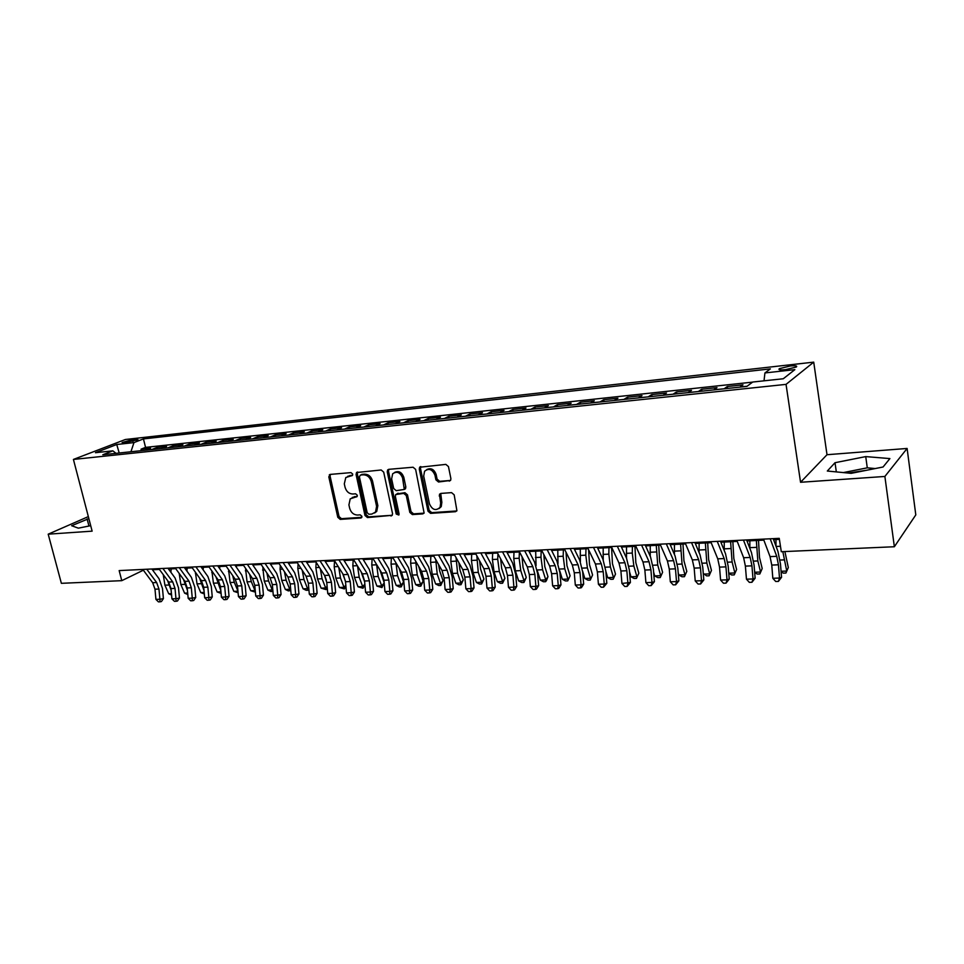 <?xml version="1.0" encoding="UTF-8"?>
<svg xmlns="http://www.w3.org/2000/svg" width="964" height="964" viewBox="0 0 964 964"><rect width="100%" height="100%" fill="white"/><g stroke="black" fill="none" stroke-linecap="round" stroke-linejoin="round"><path stroke-width="1.45" d="M352.716 474.095L350.98 472.613L330.242 474.409L328.808 476.843L337.786 517.282L340.208 519.391L360.885 518.005L361.922 516.343L360.199 514.848L357.499 515.041C353.607 514.86 351.004 512.595 349.667 508.257L348.92 504.883L350.233 498.822L357.054 496.605L357.331 495.291L355.608 493.797L352.908 494.014C349.004 493.869 346.389 491.616 345.052 487.254L344.305 483.844L345.799 477.517L352.39 475.481L352.716 474.095M866.865 470.215L848.416 473.071M790.191 365.995L779.37 368.646C778.008 369.815 780.021 370.152 785.407 369.682L796.276 367.019C797.638 365.838 795.613 365.501 790.191 365.995M449.236 481.144L450.646 480.265L450.887 478.602L448.453 466.576L445.826 464.383L419.629 467.251L419.28 469.082L428.004 511.185L430.571 513.366L455.442 511.703L456.912 510.739L454.177 494.833L451.562 492.628L440.849 493.423L439.464 494.279L440.668 503.027L440.078 507.341C435.836 511.137 432.294 509.968 429.438 503.823L423.702 476.071L424.57 471.251C428.872 467.914 432.33 469.203 434.945 475.144L435.909 479.807L438.5 482L450.525 480.446M800.554 482.277L884.88 476.457L894.363 546.745L915.8 514.897L907.112 448.453L827.004 454.719L813.724 362.139L786.046 384.371L800.554 482.277L827.004 454.719M88.339 516.608L48.2 534.177L92.134 531.152L73.421 459.442L786.046 384.371M48.2 534.177L61.371 583.316L121.765 580.665L143.359 570.206M894.363 546.745L781.298 551.709L779.249 538.346L119.162 570.592L121.765 580.665M383.696 472.131L381.178 469.986L356.535 472.529L356.078 474.505L364.97 515.439L367.441 517.572L392.215 515.318L392.529 513.583L383.696 472.131M388.781 469.335L413.062 467.227L415.629 469.396L424.124 513.077L422.774 513.884L412.363 514.583L409.821 512.414L406.278 495.544L403.735 493.375L395.686 494.556L395.348 496.364L399.048 513.836L398.843 515.041L396.216 514.029L387.239 471.83L387.661 469.914L388.781 469.335M747.052 386.275L740.015 387.022L742.967 384.841L727.314 386.516L727.615 388.432M724.169 388.793L713.914 389.793L716.987 387.624L701.635 389.263L701.949 391.155M698.37 391.529L688.32 392.505L691.501 390.348L676.451 391.95L676.764 393.83M673.065 394.216L663.22 395.18L666.51 393.011L651.748 394.589L652.062 396.445M648.242 396.855L638.59 397.795L641.988 395.638L627.492 397.18L627.817 399.024M623.889 399.433L614.429 400.349L617.924 398.204L603.705 399.723L604.018 401.542M599.994 401.976L590.715 402.868L594.306 400.735L580.34 402.229L580.665 404.024M576.544 404.458L567.434 405.338L571.122 403.205L557.409 404.675L557.734 406.459M553.517 406.904L544.588 407.772L548.359 405.639L534.887 407.085L535.225 408.844M530.911 409.302L522.151 410.158L525.995 408.037L512.776 409.447L513.113 411.194M508.715 411.664L500.111 412.496L504.039 410.375L491.062 411.761L491.399 413.496M486.916 413.978L478.469 414.785L482.482 412.688L469.721 414.05L470.058 415.761M465.492 416.243L457.213 417.051L461.286 414.942L448.754 416.291L449.091 417.99M444.452 418.484L436.318 419.268L440.464 417.171L428.149 418.484L428.498 420.171M423.774 420.678L415.797 421.449L420.003 419.364L407.893 420.653L408.242 422.328M403.458 422.834L395.614 423.582L399.891 421.509L387.986 422.786L388.335 424.437M383.491 424.955L375.779 425.69L380.117 423.618L368.417 424.871L368.766 426.51M363.862 427.04L356.282 427.763L360.681 425.702L349.173 426.932L349.534 428.558M344.558 429.088L337.111 429.799L341.569 427.739L330.254 428.956L330.604 430.571M325.567 431.101L318.265 431.8L322.771 429.751L311.637 430.944L311.999 432.535M306.901 433.077L299.72 433.764L304.275 431.727L293.333 432.896L293.683 434.487M288.537 435.029L281.476 435.704L286.091 433.667L275.318 434.824L275.68 436.391M270.474 436.945L263.534 437.608L268.185 435.583L257.593 436.716L257.954 438.283M252.713 438.837L245.88 439.488L250.58 437.463L240.144 438.584L240.506 440.126M235.216 440.693L228.504 441.331L233.252 439.319L222.985 440.415L223.347 441.946M218.009 442.512L211.405 443.139L216.189 441.138L206.079 442.223L206.453 443.741M201.066 444.32L194.583 444.934L199.391 442.934L189.45 443.994L189.812 445.513M184.389 446.079L178.015 446.694L182.871 444.705L173.074 445.754L173.436 447.248M167.977 447.826L161.699 448.417L166.591 446.44L156.939 447.477L151.818 449.537M157.313 448.959L156.939 447.477M124.127 442.898L137.997 439.656L132.526 439.644L122.115 442.5L124.127 442.898M813.724 362.139L125.368 439.5L73.421 459.442M764.018 380.828L764.934 372.935L770.356 368.887L143.443 438.909L133.972 442.597L130.923 451.755M764.934 372.935L794.866 369.634L783.274 378.756L752.727 382.033L746.907 386.383L102.823 454.743L112.836 450.839L95.46 452.706L116.74 444.5L133.972 442.597M752.619 382.118L145.552 447.38L141.057 449.176L150.553 448.152L145.419 450.224M168.194 447.73L173.074 445.754M184.606 445.995L189.45 443.994M201.283 444.223L206.079 442.223M218.213 442.416L222.985 440.415M235.421 440.596L240.144 438.584M252.905 438.741L257.593 436.716M270.679 436.849L275.318 434.824M288.742 434.933L293.333 432.896M307.106 432.981L311.637 430.944M325.772 431.004L330.254 428.956M344.751 428.992L349.173 426.932M364.043 426.944L368.417 424.871M383.672 424.859L387.986 422.786M403.651 422.738L407.893 420.653M423.955 420.581L428.149 418.484M444.633 418.388L448.754 416.291M465.672 416.147L469.721 414.05M487.085 413.869L491.062 411.761M508.884 411.556L512.776 409.447M531.08 409.206L534.887 407.085M553.673 406.808L557.409 404.675M576.701 404.362L580.34 402.229M600.15 401.868L603.705 399.723M624.045 399.337L627.492 397.18M648.386 396.746L651.748 394.589M673.209 394.119L676.451 391.95M698.502 391.432L701.635 389.263M724.289 388.685L727.314 386.516M884.88 476.457L907.112 448.453M152.42 569.772L159.409 569.435M168.495 568.989L175.713 568.639M184.823 568.206L192.27 567.844M201.404 567.398L209.08 567.025M218.25 566.579L226.166 566.193M235.373 565.748L243.531 565.362M252.749 564.904L261.16 564.506M270.426 564.048L279.09 563.627M288.381 563.181L297.322 562.747M306.624 562.301L315.843 561.855M325.181 561.397L334.677 560.94M344.052 560.482L353.836 560.012M363.223 559.554L373.321 559.06M382.732 558.602L393.131 558.108M402.578 557.65L413.291 557.132M422.762 556.662L433.8 556.132M443.295 555.674L454.671 555.119M464.19 554.662L475.915 554.095M485.458 553.625L497.545 553.047M507.1 552.577L519.56 551.974M529.14 551.504L541.985 550.89M551.589 550.42L564.82 549.781M574.436 549.311L588.076 548.649M597.716 548.191L611.766 547.504M621.431 547.034L635.915 546.335M645.591 545.865L660.521 545.142M670.209 544.672L685.597 543.925M695.309 543.455L711.179 542.684M720.891 542.214L737.255 541.419M746.98 540.949L763.85 540.129M773.586 539.659L779.406 539.382M142.07 569.483L142.274 570.266M141.431 450.646L141.057 449.176M145.552 447.38L143.443 438.909M116.029 453.345L112.836 450.839M119.211 453.008L116.74 444.5M88.857 518.596L71.661 525.729L78.337 528.164L90.712 525.669M889.905 458.587L865.732 456.599L835.017 462.708L827.317 471.034L851.164 473.336L883.06 466.998L889.905 458.587M88.953 526.019L87.097 518.945M875.228 468.552L867.275 467.829L843.367 472.577M836.33 471.902L835.017 462.708M867.275 467.829L865.732 456.599M352.595 475.18L347.727 476.3M352.209 497.484L357.234 496.315M330.399 474.396L330.098 476.192L339.051 516.584L341.461 518.68L361.849 517.319M357.656 472.035L357.331 473.842L366.212 514.74L368.682 516.861L392.215 515.282L390.998 516.005M360.428 475.059L359.391 476.782L367.2 512.764L368.935 514.258L371.803 514.065L375.514 512.101L376.599 506.341L371.285 481.626C369.935 477.204 367.272 474.939 363.32 474.818L360.355 475.071M374.622 512.993L376.743 511.39L377.84 505.642L376.599 506.341M361.693 474.409L364.573 474.155C368.525 474.276 371.176 476.541 372.526 480.964L377.84 505.642M396.831 493.905L404.952 492.688L407.483 494.845L411.026 511.691L413.556 513.86L424.076 513.149M388.829 469.323L388.48 471.167L397.421 513.318L398.976 514.812M402.578 477.939C400.156 472.276 396.855 470.89 392.673 473.782L391.625 478.843L393.686 488.507L396.204 490.664L404.29 489.447L402.578 477.939L403.796 477.264C401.819 472.155 398.771 470.528 394.638 472.408M404.29 489.435L405.495 488.76L405.832 486.965L404.615 487.651M403.796 477.264L405.832 486.965M426.727 469.576C430.992 467.624 434.125 469.251 436.138 474.469L437.09 479.12L439.68 481.313L450.405 480.458M439.03 508.594L441.247 506.618L441.849 502.316L440.668 503.027M440.729 493.435L441.849 502.316M419.629 467.251L420.822 466.576L420.485 468.42L429.197 510.462L431.752 512.643L456.779 510.956M171.58 595.065L168.688 593.74L164.916 585.172L163.253 574.652M168.688 593.74L171.447 593.643M171.122 590.149L167.507 580.448M171.194 568.868L170.905 572.303M146.781 569.242L156.65 582.545L158.964 589.04L159.904 599.259L163.41 598.608L162.47 588.426L159.012 578.701L151.854 569.001M142.793 569.447L152.674 582.714L154.987 589.197L155.927 599.391L159.904 599.259L160.012 601.813L158.421 601.861L155.927 599.391M163.41 598.608L161.422 601.548L160.012 601.813M187.823 594.547L184.594 593.161L180.846 584.521L179.208 573.472M184.594 593.161L187.691 593.041M187.438 590.317L183.413 579.268M187.149 568.085L186.908 571.098M204.32 593.957L200.741 592.571L197.018 583.859L195.415 572.255M200.741 592.571L204.187 592.438M204.007 590.522L199.572 578.063M203.344 567.302L203.151 569.845M221.081 593.354L217.141 591.968L213.43 583.184L211.875 570.989M217.141 591.968L220.937 591.824M220.84 590.763L215.996 576.846M219.792 566.507L219.635 568.555M238.096 592.74L233.794 591.354L230.107 582.509L228.589 569.676M233.794 591.354L237.963 591.197M237.951 591.065L234.312 582.34L232.686 575.592M236.493 565.699L236.385 567.23M162.892 568.459L172.713 581.87L175.014 588.414L175.966 598.704L179.449 598.054L178.509 587.787L175.062 577.99L167.929 568.218M158.843 568.664L168.676 582.039L170.977 588.57L171.929 598.849L175.966 598.704L176.05 601.283L174.436 601.331L171.929 598.849M179.449 598.054L177.448 601.018L176.05 601.283M179.256 567.663L189.028 581.184L191.318 587.775L192.27 598.15L195.728 597.487L194.788 587.148L191.354 577.279L184.257 567.41M175.147 567.856L184.919 581.352L187.221 587.944L188.173 598.283L192.27 598.15L192.33 600.741L190.691 600.801L188.173 598.283M195.728 597.487L193.716 600.476L192.33 600.741M195.885 566.844L205.585 580.485L207.875 587.124L208.839 597.584L212.261 596.921L211.309 586.498L207.899 576.544L200.849 566.603M191.703 567.049L201.428 580.653L203.717 587.293L204.669 597.728L208.839 597.584L208.875 600.198L207.2 600.259L204.669 597.728M212.261 596.921L210.248 599.933L208.875 600.198M212.767 566.025L222.419 579.774L224.696 586.474L225.66 597.005L229.058 596.342L228.107 585.835L224.708 575.809L217.695 565.784M208.525 566.23L218.189 579.942L220.467 586.642L221.431 597.15L225.66 597.005L225.66 599.644L223.973 599.704L221.431 597.15M229.058 596.342L227.022 599.379L225.66 599.644M255.388 592.125L250.712 590.727L247.037 581.822L245.555 568.326M250.712 590.727L254.978 590.571L251.315 581.641L249.652 574.315M253.46 564.88L253.387 565.844M255.352 591.655L255.231 590.317M229.926 565.181L239.518 579.051L241.783 585.799L242.747 596.415L246.121 595.752L245.157 585.172L241.771 575.05L234.806 564.94M225.612 565.398L235.216 579.231L237.481 585.967L238.445 596.571L242.747 596.415L242.723 599.078L241.012 599.138L238.445 596.571M246.121 595.752L244.073 598.813L242.723 599.078M272.933 591.257L270.98 591.559L267.896 590.101L264.244 581.111L262.798 566.928M267.896 590.101L272.234 589.944L268.582 580.943L266.895 573.014M272.716 591.498L272.764 589.378M247.35 564.338L256.882 578.316L259.135 585.124L260.099 595.824L263.449 595.149L262.485 584.485L259.123 574.291L252.207 564.097M242.976 564.543L252.508 578.496L254.773 585.293L255.737 595.981L260.099 595.824L260.051 598.511L258.316 598.572L255.737 595.981M263.449 595.149L261.401 598.234L260.051 598.511M290.754 590.269L288.441 590.932L285.344 589.462L281.717 580.4L280.054 569.242L280.307 565.47M285.344 589.462L289.754 589.293L286.127 580.22L284.428 571.676M290.2 590.872L289.754 589.293L290.586 588.389M265.076 563.47L274.523 577.569L276.776 584.437L277.74 595.222L281.054 594.547L280.09 583.798L276.74 573.52L269.872 563.229M260.617 563.687L270.089 577.749L272.342 584.606L273.306 595.378L277.74 595.222L277.668 597.933L275.897 597.981L273.306 595.378M281.054 594.547L278.994 597.656L277.668 597.933M308.866 589.233L307.974 590.233L306.178 590.293L303.082 588.811L299.467 579.677L297.816 568.423L298.105 563.952M303.082 588.811L307.552 588.643L303.961 579.497L302.238 570.302M307.974 590.233L307.552 588.643L308.697 587.377M283.079 562.59L292.466 576.809L294.695 583.738L295.671 594.607L298.948 593.932L297.984 583.087L294.647 572.724L287.838 562.349M278.548 562.807L287.947 577.002L290.188 583.907L291.164 594.764L295.671 594.607L295.562 597.343L293.755 597.403L291.164 594.764M298.948 593.932L296.876 597.065L295.562 597.343M324.675 575.641L326.398 580.111M327.254 587.907L326.025 589.582L321.096 588.148L317.518 578.942L315.855 567.591L316.18 562.374M321.096 588.148L325.651 587.98L322.072 578.749L320.361 568.905M326.025 589.582L325.651 587.98L327.109 586.329M301.383 561.699L310.685 576.038L312.902 583.027L313.89 593.981L317.132 593.306L316.156 582.377L312.854 571.929L306.094 561.458M296.779 561.916L306.106 576.231L308.323 583.196L309.311 594.137L313.89 593.981L313.746 596.74L311.914 596.8L309.311 594.137M317.132 593.306L315.047 596.463L313.746 596.74M342.654 573.592L345.449 581.159M345.919 586.317L344.365 588.92L339.4 587.474L335.846 578.183L334.195 566.748L334.544 560.94M339.4 587.474L344.028 587.305L340.485 578.002L338.786 567.459M344.365 588.92L344.028 587.305L345.823 585.244M319.988 560.783L329.218 575.255L331.423 582.292L332.411 593.354L335.617 592.667L334.641 581.654L331.351 571.11L324.651 560.554M315.312 561.012L324.555 575.448L326.76 582.485L327.748 593.511L332.411 593.354L332.231 596.126L330.375 596.186L327.748 593.511M335.617 592.667L333.52 595.848L332.231 596.126M361.078 571.724L364.645 581.858M364.898 584.69L363.006 588.245L358.018 586.799L354.487 577.424L352.836 565.892L353.173 560.036M358.018 586.799L362.717 586.618L359.198 577.231L357.524 565.989M363.006 588.245L362.717 586.618L364.838 584.124M338.906 559.855L348.052 574.46L350.245 581.557L351.233 592.703L354.415 592.017L353.427 580.906L350.161 570.278L343.521 559.638M334.147 560.096L343.317 574.652L345.51 581.75L346.498 592.872L351.233 592.703L351.029 595.511L349.137 595.571L346.498 592.872M354.415 592.017L352.306 595.234L351.029 595.511M379.888 569.905L384.154 582.605M384.19 583.039L381.961 587.57L376.936 586.1L373.43 576.653L371.779 565.024L372.104 559.12M376.936 586.1L381.708 585.919L378.213 576.46L376.587 564.458M381.961 587.57L381.708 585.919L384.19 582.955M358.15 558.915L367.212 573.652L369.381 580.81L370.381 592.053L373.514 591.354L372.526 580.159L369.284 569.435L362.705 558.698M353.306 559.156L362.392 573.857L364.573 581.003L365.561 592.221L370.381 592.053L370.14 594.872L368.212 594.945L365.561 592.221M373.514 591.354L371.393 594.595L370.14 594.872M399.084 568.109L403.53 582.148L401.229 586.871L399.289 586.943L396.168 585.389L392.697 575.87L391.047 564.145L391.36 558.192M396.168 585.389L401.024 585.22L397.566 575.665L395.975 562.88M401.229 586.871L401.024 585.22L403.53 582.148M418.641 566.314L423.124 581.4L420.822 586.172L418.846 586.233L415.725 584.678L412.279 575.062L410.64 563.241L410.941 557.24M415.725 584.678L420.653 584.497L417.231 574.869L415.677 561.217M420.822 586.172L420.653 584.497L423.124 581.4M438.572 564.494L439.68 570.941L443.054 580.641L440.753 585.449L438.741 585.522L435.608 583.943L432.197 574.255L430.559 562.325L430.848 556.276M435.608 583.943L440.632 583.762L437.234 574.05L435.716 559.494M440.753 585.449L440.632 583.762L443.054 580.641M458.876 562.651L459.985 570.098L463.323 579.87L461.009 584.714L458.972 584.799L455.827 583.208L452.465 573.423L450.827 561.397L451.092 555.288M455.827 583.208L460.937 583.015L457.575 573.219L456.105 557.674M461.009 584.714L460.937 583.015L463.323 579.87M479.566 560.783L480.638 569.218L483.94 579.087L481.626 583.979L479.542 584.051L476.409 582.449L473.071 572.58L471.444 560.446L471.697 554.3M476.409 582.449L481.602 582.256L478.277 572.375L476.831 555.77M481.626 583.979L481.602 582.256L483.94 579.087M500.629 558.819L501.654 568.338L504.919 578.292L502.593 583.22L500.485 583.304L497.34 581.678L494.038 571.724L492.411 559.482L492.652 553.276M497.34 581.678L502.63 581.485L499.34 571.507L497.713 559.241L497.93 553.758M502.593 583.22L502.63 581.485L504.919 578.292M522.042 556.758L523.03 567.434L526.26 577.484L523.934 582.461L521.777 582.533L518.632 580.894L515.379 570.857L513.764 558.505L513.981 552.239M518.632 580.894L524.018 580.702L520.765 570.64L519.15 558.252L519.379 551.986M523.934 582.461L524.018 580.702L526.26 577.484M543.841 554.565L544.793 566.519L547.974 576.653L546.528 580.376L545.648 581.678L543.455 581.75L540.31 580.099L537.177 570.218M540.31 580.099L545.781 579.906L542.587 569.748L540.973 557.252L541.178 550.926M536.044 565.651L535.683 551.191M545.648 581.678L545.781 579.906L547.974 576.653M566.025 552.239L566.94 565.591L570.086 575.821L567.748 580.882L565.519 580.955L562.361 579.292L559.698 570.688M562.361 579.292L567.941 579.087L564.784 568.832L563.181 556.24L563.374 549.854M557.987 563.542L557.782 550.119M567.748 580.882L570.086 575.821M588.606 549.757L589.498 564.639L592.583 574.966L590.245 580.075L587.98 580.147L584.823 578.472L582.569 571.013M584.823 578.472L590.498 578.255L587.389 567.917L585.799 555.192L585.967 548.757M580.388 561.663L580.28 549.034M590.245 580.075L592.583 574.966M611.574 547.516L612.453 563.675L615.502 574.086L613.152 579.244L610.851 579.328L607.694 577.629L605.814 571.278M607.694 577.629L613.466 577.424L610.405 566.977L608.826 554.143L608.971 547.636M603.235 559.867L603.175 547.926M613.152 579.244L615.502 574.086M634.939 546.383L635.842 562.687L638.831 573.206L636.481 578.4L634.131 578.484L630.974 576.773L629.48 571.604M630.974 576.773L636.855 576.556L633.854 566.013L632.276 553.059L632.396 546.504M611.321 546.552L618.984 563.012L620.9 570.977L621.937 583.449L630.396 582.497L629.359 570.049L626.516 558.108L626.504 546.793M636.481 578.4L638.831 573.206M658.737 545.226L659.653 561.687L662.593 572.303L660.244 577.544L657.846 577.641L654.689 575.906L653.604 572.05M654.689 575.906L660.689 575.689L657.725 565.037L656.267 545.347M650.242 556.324L650.254 545.636M660.244 577.544L662.593 572.303M682.982 544.058L683.922 560.662L686.802 571.387L684.44 576.677L682.006 576.761L678.849 575.014L678.198 572.652M678.849 575.014L684.958 574.797L682.054 564.048L680.584 544.166M674.426 554.469L674.463 544.467M684.44 576.677L686.802 571.387M707.684 542.853L708.636 559.614L711.456 570.447L709.094 575.797L706.612 575.882L703.274 573.411M703.455 574.11L709.685 573.881L706.841 563.036L705.359 542.973M699.081 552.517L699.117 543.274M709.094 575.797L711.456 570.447M732.857 541.635L733.833 558.554L736.592 569.495L734.231 574.881L731.688 574.978L728.748 573.315M728.748 573.182L734.881 572.965L732.11 562L730.604 541.744M724.217 550.492L724.253 542.057M734.231 574.881L736.592 569.495M758.511 540.394L759.499 557.481L762.199 568.519L759.837 573.966L757.258 574.062L754.679 572.592M754.655 572.242L760.572 572.014L757.849 560.952L756.342 540.491M749.847 548.359L749.859 540.816M759.837 573.966L762.199 568.519M784.889 551.553L788.311 567.531L785.937 573.026L783.31 573.122L781.117 571.857M781.069 571.266L786.757 571.062L782.828 551.637M775.984 546.106L775.984 539.539M785.937 573.026L788.311 567.531M377.719 557.963L386.685 572.821L388.841 580.051L389.842 591.39L392.938 590.691L391.938 579.388L388.721 568.579L382.214 557.746M372.791 558.204L381.792 573.038L383.949 580.244L384.949 591.559L389.842 591.39L389.564 594.234L387.612 594.306L384.949 591.559M392.938 590.691L390.806 593.957L389.564 594.234M397.626 556.987L406.495 571.989L408.64 579.28L409.64 590.703L412.688 590.004L411.688 578.617L408.507 567.712L402.06 556.77M392.613 557.24L401.518 572.194L403.651 579.472L404.651 590.884L409.64 590.703L409.326 593.583L407.338 593.655L404.651 590.884M412.688 590.004L410.543 593.294L409.326 593.583M417.87 555.999L426.642 571.134L428.763 578.484L429.775 590.016L432.788 589.317L431.788 577.822L428.618 566.82L422.256 555.782M412.785 556.252L421.581 571.351L423.702 578.689L424.702 590.197L429.775 590.016L429.426 592.92L427.401 592.993L424.702 590.197M432.788 589.317L430.631 592.631L429.426 592.92M420.28 466.709L419.786 468.805M438.487 554.999L447.151 570.266L449.248 577.689L450.26 589.317L453.225 588.606L452.212 577.026L449.079 565.916L442.789 554.782M433.294 555.252L441.994 570.483L444.103 577.894L445.103 589.498L450.26 589.317L449.875 592.245L447.814 592.318L445.103 589.498M453.225 588.606L451.056 591.956L449.875 592.245M459.454 553.975L468.01 569.387L470.095 576.87L471.107 588.606L474.023 587.895L473.011 576.207L469.902 565L463.696 553.758M454.177 554.228L462.756 569.604L464.841 577.075L465.865 588.787L471.107 588.606L470.673 591.559L468.576 591.631L465.865 588.787M474.023 587.895L471.842 591.269L470.673 591.559M480.795 552.926L489.242 568.495L491.303 576.038L492.315 587.883L495.183 587.16L494.171 575.375L491.098 564.073L484.964 552.721M475.433 553.191L483.892 568.712L485.964 576.255L486.977 588.064L492.315 587.883L491.845 590.86L489.712 590.932L486.977 588.064M495.183 587.16L492.99 590.571L491.845 590.86M502.533 551.866L510.848 567.579L512.884 575.195L513.908 587.136L516.716 586.425L515.704 574.52L512.655 563.121L506.618 551.661M497.063 552.131L505.413 567.808L507.45 575.412L508.474 587.329L513.908 587.136L513.39 590.149L511.221 590.221L508.474 587.329M516.716 586.425L514.523 589.86L513.39 590.149M524.657 550.781L532.851 566.651L534.863 574.339L535.888 586.389L538.635 585.666L537.611 573.664L534.61 562.157L528.67 550.589M519.078 551.059L527.308 566.88L529.332 574.556L530.357 586.582L535.888 586.389L535.321 589.426L533.116 589.498L530.357 586.582M538.635 585.666L536.43 589.137L535.321 589.426M547.178 549.685L555.24 565.699L557.228 573.46L558.264 585.618L560.964 584.895L559.927 572.785L556.963 561.168L551.119 549.492M541.515 549.962L549.601 565.94L551.601 573.688L552.625 585.811L558.264 585.618L557.65 588.691L555.409 588.763L552.625 585.811M560.964 584.895L558.734 588.389L557.65 588.691M570.134 548.564L578.051 564.735L580.015 572.568L581.051 584.847L583.678 584.112L582.654 571.893L579.726 560.168L573.978 548.371M564.35 548.841L572.303 564.976L574.279 572.797L575.315 585.04L581.051 584.847L580.388 587.944L578.099 588.016L575.315 585.04M583.678 584.112L581.449 587.642L580.388 587.944M593.499 547.419L601.283 563.759L603.211 571.664L604.247 584.051L606.826 583.316L605.79 570.977L602.898 559.144L597.258 547.239M587.618 547.709L595.427 564L597.367 571.893L598.415 584.244L604.247 584.051L603.548 587.172L601.211 587.257L598.415 584.244M606.826 583.316L603.548 587.172M617.322 546.251L624.937 562.759L626.841 570.736L627.889 583.244L627.13 586.401L624.756 586.474L621.937 583.449M630.396 582.497L627.13 586.401M626.516 558.108L620.985 546.082M641.59 545.07L649.049 561.735L650.917 569.796L651.965 582.413L654.411 581.678L653.363 569.109L650.567 557.047L645.157 544.901M635.481 545.371L642.976 561.988L644.856 570.037L645.904 582.618L651.965 582.413L651.158 585.606L648.736 585.678L645.904 582.618M654.411 581.678L651.158 585.606M666.317 543.865L673.619 560.699L675.463 568.844L676.511 581.581L678.873 580.834L677.825 568.145L675.077 555.963L669.787 543.696M660.099 544.166L667.425 560.964L669.281 569.085L670.329 581.786L676.511 581.581L675.644 584.799L673.173 584.871L670.329 581.786M678.873 580.834L675.644 584.799M691.537 542.636L698.659 559.638L700.466 567.856L701.515 580.726L703.804 579.966L702.756 567.169L700.057 554.866L694.899 542.467M685.187 542.937L692.345 559.903L694.164 568.109L695.225 580.931L701.515 580.726L700.599 583.967L698.081 584.051L695.225 580.931M703.804 579.966L700.599 583.967M717.24 541.37L724.181 558.566L725.952 566.868L727.013 579.846L729.23 579.099L728.169 566.169L725.518 553.746L720.494 541.214M710.769 541.696L717.746 558.831L719.53 567.121L720.59 580.063L727.013 579.846L726.037 583.136L723.47 583.22L720.59 580.063M729.23 579.099L726.037 583.136M743.461 540.093L750.197 557.457L751.944 565.844L753.005 578.954L755.137 578.207L754.077 565.145L751.486 552.601L746.594 539.936M736.858 540.418L743.642 557.734L745.389 566.109L746.461 579.183L753.005 578.954L751.956 582.28L749.341 582.364L746.461 579.183M755.137 578.207L751.956 582.28M770.2 538.792L776.743 556.336L778.442 564.808L779.502 578.051L781.551 577.291L780.491 564.109L777.948 551.432L773.212 538.635M763.464 539.117L770.055 556.626L771.766 565.073L772.827 578.279L779.502 578.051L778.406 581.4L775.731 581.497L772.827 578.279M781.551 577.291L778.406 581.4M152.023 449.453L145.636 450.128M132.984 441.464L132.526 439.644M136.261 440.476L135.948 439.259M350.245 475.385L348.98 476.035M357.102 496.544L356.306 496.978M354.86 496.496L353.595 497.183M361.729 517.523L360.885 518.005M341.461 518.68L340.208 519.391M339.051 516.584L337.786 517.282M330.098 476.192L328.808 476.843M352.45 475.409L351.679 475.806M368.682 516.861L367.441 517.572M366.212 514.74L364.97 515.439M357.331 473.842L356.078 474.505M372.526 480.964L371.285 481.626M364.573 474.155L363.32 474.818M423.967 513.161L422.774 513.884M413.556 513.86L412.363 514.583M411.026 511.691L409.821 512.414M407.483 494.845L406.278 495.544M404.952 492.688L403.735 493.375M398.108 493.207L396.891 493.893M397.421 513.318L396.216 514.029M388.48 471.167L387.239 471.83M439.68 481.313L438.5 482M437.09 479.12L435.909 479.807M436.138 474.469L434.945 475.144M440.391 495.231L439.21 495.93M456.599 510.98L455.442 511.703M431.752 512.643L430.571 513.366M429.197 510.462L428.004 511.185M420.485 468.42L419.28 469.082M164.916 585.172L168.881 585.015M156.65 582.545L152.674 582.714M158.964 589.04L154.987 589.197M180.846 584.521L184.859 584.353M197.018 583.859L201.09 583.69M195.343 573.134L196.017 573.098M213.43 583.184L217.575 583.015M211.767 572.375L212.815 572.327M230.107 582.509L234.312 582.34M228.444 571.604L229.878 571.544M172.713 581.87L168.676 582.039M175.014 588.414L170.977 588.57M189.028 581.184L184.919 581.352M191.318 587.775L187.221 587.944M205.585 580.485L201.428 580.653M207.875 587.124L203.717 587.293M222.419 579.774L218.189 579.942M224.696 586.474L220.467 586.642M247.037 581.822L251.315 581.641M245.374 570.833L247.206 570.748M239.518 579.051L235.216 579.231M241.783 585.799L237.481 585.967M264.244 581.111L268.582 580.943M262.582 570.037L264.823 569.941M256.882 578.316L252.508 578.496M259.135 585.124L254.773 585.293M281.717 580.4L286.127 580.22M280.054 569.242L282.729 569.122M274.523 577.569L270.089 577.749M276.776 584.437L272.342 584.606M299.467 579.677L303.961 579.497M297.816 568.423L300.925 568.278M292.466 576.809L287.947 577.002M294.695 583.738L290.188 583.907M317.518 578.942L322.072 578.749M315.855 567.591L319.421 567.434M310.685 576.038L306.106 576.231M312.902 583.027L308.323 583.196M335.846 578.183L340.485 578.002M334.195 566.748L338.219 566.567M329.218 575.255L324.555 575.448M331.423 582.292L326.76 582.485M354.487 577.424L359.198 577.231M352.836 565.892L357.343 565.687M348.052 574.46L343.317 574.652M350.245 581.557L345.51 581.75M373.43 576.653L378.213 576.46M371.779 565.024L376.575 564.808M367.212 573.652L362.392 573.857M369.381 580.81L364.573 581.003M392.697 575.87L397.566 575.665M391.047 564.145L395.915 563.916M412.279 575.062L417.231 574.869M410.64 563.241L415.592 563.012M432.197 574.255L437.234 574.05M430.559 562.325L435.595 562.096M452.465 573.423L457.575 573.219M450.827 561.397L455.948 561.156M473.071 572.58L478.277 572.375M471.444 560.446L476.65 560.205M494.038 571.724L499.34 571.507M492.411 559.482L497.713 559.241M515.379 570.857L520.765 570.64M513.764 558.505L519.15 558.252M537.129 569.965L542.587 569.748M535.478 557.505L540.973 557.252M559.445 569.049L564.784 568.832M557.59 556.493L563.181 556.24M582.16 568.121L587.389 567.917M580.111 555.457L585.799 555.192M605.308 567.181L610.405 566.977M603.03 554.408L608.826 554.143M628.877 566.217L633.854 566.013M626.371 553.336L632.276 553.059M652.893 565.241L657.725 565.037M650.146 552.239L656.159 551.962M677.355 564.241L682.054 564.048M674.366 551.131L680.5 550.854M702.286 563.217L706.841 563.036M699.057 549.998L705.299 549.709M727.7 562.181L732.11 562M724.205 548.841L730.567 548.552M753.607 561.12L757.849 560.952M749.847 547.66L756.33 547.371M780.033 560.048L784.106 559.879M776.104 546.455L780.466 546.263M386.685 572.821L381.792 573.038M388.841 580.051L383.949 580.244M406.495 571.989L401.518 572.194M408.64 579.28L403.651 579.472M426.642 571.134L421.581 571.351M428.763 578.484L423.702 578.689M447.151 570.266L441.994 570.483M449.248 577.689L444.103 577.894M468.01 569.387L462.756 569.604M470.095 576.87L464.841 577.075M489.242 568.495L483.892 568.712M491.303 576.038L485.964 576.255M510.848 567.579L505.413 567.808M512.884 575.195L507.45 575.412M532.851 566.651L527.308 566.88M534.863 574.339L529.332 574.556M555.24 565.699L549.601 565.94M557.228 573.46L551.601 573.688M578.051 564.735L572.303 564.976M580.015 572.568L574.279 572.797M601.283 563.759L595.427 564M603.211 571.664L597.367 571.893M624.937 562.759L618.984 563.012M626.841 570.736L620.9 570.977M649.049 561.735L642.976 561.988M650.917 569.796L644.856 570.037M673.619 560.699L667.425 560.964M675.463 568.844L669.281 569.085M698.659 559.638L692.345 559.903M700.466 567.856L694.164 568.109M724.181 558.566L717.746 558.831M725.952 566.868L719.53 567.121M750.197 557.457L743.642 557.734M751.944 565.844L745.389 566.109M776.743 556.336L770.055 556.626M778.442 564.808L771.766 565.073M779.527 369.73L779.37 368.646M330.098 474.433L329.314 474.83M357.439 472.059L356.535 472.529M376.743 511.39L375.514 512.101M405.495 488.76L404.29 489.447M388.721 469.335L387.661 469.914M441.247 506.618L440.078 507.341M440.644 493.568L439.464 494.279"/></g></svg>
